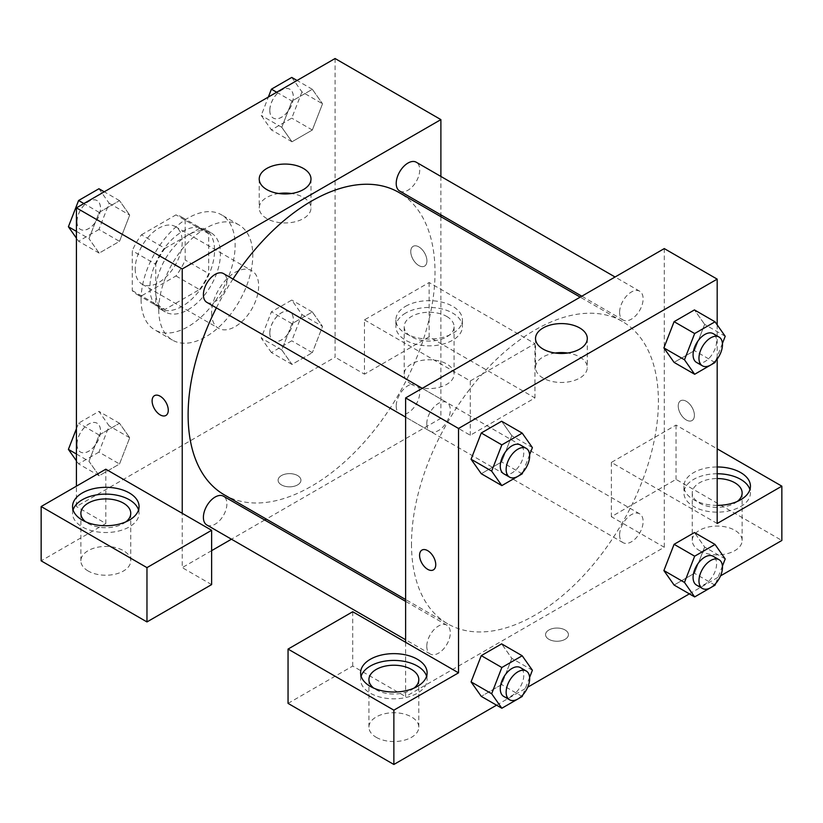 <?xml version="1.0" encoding="UTF-8"?>
<svg xmlns="http://www.w3.org/2000/svg" width="823" height="823" viewBox="0 0 823 823"><rect width="100%" height="100%" fill="white"/><g stroke="black" fill="none" stroke-linecap="round" stroke-linejoin="round"><path stroke-width="0.62" stroke-dasharray="4.12 3.09" d="M211.624 313.079A33.249 19.196 120 0 0 218.517 328.295A33.249 19.196 120 0 0 251.766 309.098A33.249 19.196 120 0 0 251.766 270.705A33.249 19.196 120 0 0 226.14 279.614A33.249 19.196 120 0 0 211.624 313.079M135.209 268.956A33.249 19.196 120 0 0 142.091 284.182A33.249 19.196 120 0 0 175.35 264.975A33.249 19.196 120 0 0 175.35 226.582A33.249 19.196 120 0 0 149.724 235.491A33.249 19.196 120 0 0 135.209 268.956M141.474 234.792L175.968 214.875A44.658 25.78 120 0 1 181.05 216.696A44.658 25.78 120 0 1 185.175 220.194L185.175 260.017A44.658 25.78 120 0 1 175.968 275.962L141.474 295.879A44.658 25.78 120 0 1 136.392 294.058A44.658 25.78 120 0 1 132.266 290.57L132.266 250.737A44.658 25.78 120 0 1 141.474 234.792L164.991 248.361L199.485 228.455L175.968 214.875M175.968 275.962L199.485 289.542L164.991 309.458L141.474 295.879M132.266 290.57L155.784 304.14L155.784 264.306L132.266 250.737M155.784 304.14A44.658 25.78 120 0 0 159.909 307.627A44.658 25.78 120 0 0 164.991 309.458M199.485 289.542A44.658 25.78 120 0 0 208.692 273.596L185.175 260.017M199.485 228.455A44.658 25.78 120 0 1 204.567 230.275A44.658 25.78 120 0 1 208.692 233.763L208.692 273.596M164.991 248.361A44.658 25.78 120 0 0 155.784 264.306M182.233 306.29A45.728 26.398 -60 0 1 159.374 308.553A45.728 26.398 -60 0 1 159.374 255.758A45.728 26.398 -60 0 1 205.102 229.36A45.728 26.398 -60 0 1 212.108 265.994A45.728 26.398 -60 0 1 182.233 306.29M188.117 309.685A45.728 26.398 120 0 0 217.982 269.388A45.728 26.398 120 0 0 210.976 232.744A45.728 26.398 120 0 0 175.741 244.997A45.728 26.398 120 0 0 155.784 291.013A45.728 26.398 120 0 0 165.248 311.948A45.728 26.398 120 0 0 188.117 309.685M208.692 233.763L185.175 220.194M141.083 299.5A66.509 38.403 120 0 0 154.858 329.941A66.509 38.403 120 0 0 221.366 291.548A66.509 38.403 120 0 0 221.366 214.752A66.509 38.403 120 0 0 170.114 232.57A66.509 38.403 120 0 0 141.083 299.5M158.726 309.685A66.509 38.403 120 0 0 172.501 340.125A66.509 38.403 120 0 0 239.009 301.732A66.509 38.403 120 0 0 238.999 224.936A66.509 38.403 120 0 0 187.757 242.754A66.509 38.403 120 0 0 158.726 309.685M76.426 454.018L88.977 461.271L99.161 435.028L119.52 423.269L129.705 437.754L119.52 463.997L99.161 475.756L88.977 461.271L99.182 435.028L119.52 423.269L129.725 437.733L119.5 463.997M76.426 428.721L78.586 423.145L98.945 411.397L109.13 425.882L98.945 452.125L119.52 463.997L99.161 475.756L88.956 461.302M76.426 231.376L88.977 238.629L99.161 212.385L119.52 200.627L129.705 215.112L119.52 241.355L99.161 253.114L88.977 238.629L99.182 212.385L119.52 200.627L129.725 215.081M98.945 188.745L109.13 203.23L98.945 229.473L119.52 241.355L99.161 253.114L88.956 238.649M109.13 203.23L129.705 215.112L119.5 241.355M271.405 352.553L261.22 338.068L271.405 311.824L291.764 300.066L301.948 314.561L291.764 340.794L271.405 352.553L291.98 364.435L312.339 352.676L291.98 364.435L281.795 349.95L291.98 323.706L312.339 311.948L322.523 326.433L312.318 311.979L291.98 323.706L281.775 349.95L292 364.404M301.948 314.561L322.523 326.433L312.339 352.676L322.544 326.433M335.074 58.526L335.074 357.203L76.426 506.536L76.426 486.167M276.693 92.238L291.98 101.064L312.339 89.306L322.523 103.791L312.318 130.024L291.98 141.782L281.775 127.328L291.98 101.064L312.339 89.306L322.544 103.76M291.764 77.424L301.948 91.909L322.523 103.791L312.339 130.034L291.98 141.782L281.795 127.298L292 101.064M418.856 246.89A11.429 6.605 -120 0 0 413.136 246.324A11.429 6.605 -120 0 0 413.136 259.523A11.429 6.605 -120 0 0 424.565 266.127A11.429 6.605 -120 0 0 426.314 256.971A11.429 6.605 -120 0 0 418.856 246.89A11.429 6.605 60 0 1 426.314 256.971A11.429 6.605 60 0 1 424.565 266.127A11.429 6.605 60 0 1 413.125 259.533A11.429 6.605 60 0 1 413.125 246.334A11.429 6.605 60 0 1 418.845 246.9M364.476 319.869L470.283 380.956L534.95 343.623L429.133 282.536L364.476 319.869L364.476 374.167L335.074 357.203M440.891 176.441L440.891 214.844M440.891 216.696L440.891 418.29L470.283 435.264L534.95 397.931L429.133 336.833L364.476 374.167M405.626 306.29A33.249 19.196 180 0 1 441.858 302.123A33.249 19.196 180 0 1 462.392 319.869A33.249 19.196 180 0 1 429.133 339.066A33.249 19.196 180 0 1 395.884 319.869A33.249 19.196 180 0 1 405.626 306.29M405.626 313.079A33.249 19.196 0 0 0 395.884 326.649A33.249 19.196 0 0 0 429.133 345.855A33.249 19.196 0 0 0 462.392 326.649A33.249 19.196 0 0 0 441.858 308.913A33.249 19.196 0 0 0 405.626 313.079M446.776 316.474A24.937 14.402 180 0 1 454.08 326.649A24.937 14.402 180 0 1 438.68 339.961A24.937 14.402 180 0 1 411.5 336.833A24.937 14.402 180 0 1 404.196 326.649A24.937 14.402 180 0 1 419.596 313.347A24.937 14.402 180 0 1 446.776 316.474M411.5 384.351A24.937 14.402 180 0 1 404.196 374.167A24.937 14.402 180 0 1 429.133 359.764A24.937 14.402 180 0 1 454.08 374.167A24.937 14.402 180 0 1 438.68 387.468A24.937 14.402 180 0 1 411.5 384.351M429.133 282.536L429.133 336.833M534.95 343.623L534.95 397.931M470.283 380.956L470.283 435.264M278.843 193.508A25.883 14.948 0 0 0 259.224 208.013A25.883 14.948 0 0 0 285.108 222.951A25.883 14.948 0 0 0 310.991 208.013A25.883 14.948 0 0 0 303.409 197.438A25.883 14.948 0 0 0 291.383 193.508M105.817 469.203L105.817 523.5L76.426 506.536M165.917 415.461L165.907 415.461A11.429 6.605 -120 0 0 165.917 415.461A11.429 6.605 -120 0 0 165.917 402.262A11.429 6.605 -120 0 0 154.487 395.657A11.429 6.605 -120 0 0 154.477 395.657L154.487 395.657M73.082 509.931A33.249 19.196 0 0 0 72.558 513.315A33.249 19.196 0 0 0 105.817 532.522A33.249 19.196 0 0 0 139.066 513.315A33.249 19.196 0 0 0 138.542 509.931M125.96 521.803A24.937 14.402 180 0 1 88.174 523.5A24.937 14.402 180 0 1 85.664 521.803M88.174 571.018A24.937 14.402 180 0 1 80.87 560.833A24.937 14.402 180 0 1 105.817 546.441A24.937 14.402 180 0 1 130.754 560.833A24.937 14.402 180 0 1 115.354 574.135A24.937 14.402 180 0 1 88.174 571.018M105.817 523.5L41.15 560.833M211.624 584.597L182.233 567.623L182.233 513.315M297.607 484.901A11.429 6.605 0 0 0 300.951 480.231A11.429 6.605 0 0 0 289.521 473.637A11.429 6.605 0 0 0 278.092 480.231A11.429 6.605 0 0 0 285.149 486.331A11.429 6.605 0 0 0 297.607 484.901A11.429 6.605 180 0 1 285.149 486.321A11.429 6.605 180 0 1 278.092 480.231A11.429 6.605 180 0 1 289.521 473.626A11.429 6.605 180 0 1 300.951 480.231A11.429 6.605 180 0 1 297.607 484.891M440.891 418.29L266.313 519.087M264.708 520.013L231.448 539.209M211.624 550.659L182.233 567.623M396.213 406.068A16.625 9.598 120 0 0 399.659 413.681A16.625 9.598 120 0 0 416.284 404.083A16.625 9.598 120 0 0 416.284 384.886A16.625 9.598 120 0 0 403.476 389.341A16.625 9.598 120 0 0 396.213 406.068M206.84 525.002A16.625 9.598 120 0 0 223.465 515.404A16.625 9.598 120 0 0 223.465 496.207M399.659 191.039A16.625 9.598 120 0 0 416.284 181.441A16.625 9.598 120 0 0 416.284 162.234M206.84 302.36A16.625 9.598 120 0 0 223.465 292.762A16.625 9.598 120 0 0 223.465 273.555M224.268 494.818A174.589 100.797 120 0 0 398.857 394.022A174.589 100.797 120 0 0 398.857 192.428M232.981 279.048A174.589 100.797 120 0 0 216.356 307.853M411.5 543.869A174.589 100.797 120 0 0 447.661 623.783A174.589 100.797 120 0 0 622.239 522.986A174.589 100.797 120 0 0 622.239 321.392A174.589 100.797 120 0 0 487.71 368.169A174.589 100.797 120 0 0 411.5 543.869M426.787 423.722A16.625 9.598 -60 0 1 434.04 406.984A16.625 9.598 -60 0 1 446.858 402.529A16.625 9.598 -60 0 1 450.294 410.142A16.625 9.598 -60 0 1 443.041 426.87A16.625 9.598 -60 0 1 430.223 431.324A16.625 9.598 -60 0 1 426.787 423.722M619.606 535.043A16.625 9.598 120 0 0 623.042 542.655A16.625 9.598 120 0 0 639.677 533.057A16.625 9.598 120 0 0 639.677 513.85A16.625 9.598 120 0 0 626.859 518.305A16.625 9.598 120 0 0 619.606 535.043M426.787 646.364A16.625 9.598 120 0 0 430.223 653.976A16.625 9.598 120 0 0 446.858 644.378A16.625 9.598 120 0 0 446.858 625.171A16.625 9.598 120 0 0 434.04 629.626A16.625 9.598 120 0 0 426.787 646.364M619.606 312.39A16.625 9.598 120 0 0 623.042 320.003A16.625 9.598 120 0 0 639.677 310.405A16.625 9.598 120 0 0 639.677 291.208A16.625 9.598 120 0 0 626.859 295.663A16.625 9.598 120 0 0 619.606 312.39M405.626 642.29L405.626 696.597L664.274 547.264L611.376 516.71L676.033 479.377L781.85 540.474M664.274 248.587L664.274 348.448M664.274 348.51L664.274 547.264M548.91 639.317A11.429 6.605 0 0 0 561.368 640.747A11.429 6.605 0 0 0 568.426 634.656A11.429 6.605 0 0 0 556.996 628.052A11.429 6.605 0 0 0 545.556 634.656A11.429 6.605 0 0 0 548.91 639.317A11.429 6.605 180 0 1 545.556 634.646A11.429 6.605 180 0 1 556.996 628.052A11.429 6.605 180 0 1 568.426 634.646A11.429 6.605 180 0 1 561.368 640.747A11.429 6.605 180 0 1 548.91 639.317M699.55 550.659A24.937 14.402 0 0 0 726.73 553.776A24.937 14.402 0 0 0 742.13 540.474A24.937 14.402 0 0 0 717.183 526.072A24.937 14.402 0 0 0 692.246 540.474A24.937 14.402 0 0 0 699.55 550.659M376.224 737.326A24.937 14.402 0 0 0 403.404 740.443A24.937 14.402 0 0 0 418.804 727.141A24.937 14.402 0 0 0 393.867 712.739A24.937 14.402 0 0 0 368.92 727.141A24.937 14.402 0 0 0 376.224 737.326M496.547 705.188L527.718 687.195M689.365 593.867L720.537 575.874M288.05 703.387L352.717 666.054L405.626 696.597M737.336 501.444A24.937 14.402 180 0 1 699.55 503.141A24.937 14.402 180 0 1 692.246 492.956A24.937 14.402 180 0 1 717.183 478.554M717.183 473.76A33.249 19.196 0 0 0 693.676 479.377A33.249 19.196 0 0 0 683.934 492.956A33.249 19.196 0 0 0 717.183 512.153A33.249 19.196 0 0 0 750.442 492.956A33.249 19.196 0 0 0 749.918 489.562M717.183 505.363A33.249 19.196 180 0 1 683.934 486.167A33.249 19.196 180 0 1 693.676 472.597A33.249 19.196 180 0 1 717.183 466.97M414.01 688.11A24.937 14.402 180 0 1 376.224 689.808A24.937 14.402 180 0 1 373.714 688.11M361.132 676.228A33.249 19.196 0 0 0 360.608 679.623A33.249 19.196 0 0 0 393.867 698.82A33.249 19.196 0 0 0 427.116 679.623A33.249 19.196 0 0 0 426.592 676.228M352.717 611.746L352.717 666.054M717.183 523.5L611.376 462.413L676.033 425.079L717.183 448.833M676.033 425.079L676.033 479.377M611.376 462.413L611.376 516.71M663.904 570.555L674.109 544.312M725.207 558.92L704.632 547.038L694.447 532.553L704.653 547.017L694.427 573.281M715.022 585.163L694.447 573.281L674.088 585.04L694.447 573.281L704.632 547.038M725.207 336.278L704.632 324.396L694.427 350.639M715.022 362.521L694.447 350.639L674.088 362.398L694.447 350.639L704.632 324.396L694.447 309.911L704.653 324.365M663.904 347.913L674.109 321.67M511.834 435.686L501.629 421.232L511.813 435.717L501.608 461.96L481.27 473.719L501.629 461.96L511.813 435.717L532.388 447.599M471.085 459.234L481.29 432.991M471.085 681.876L481.29 655.643M532.388 670.241L511.813 658.369L501.629 643.874L511.834 658.338M511.813 658.369L501.608 684.602L481.27 696.361L501.629 684.602L511.813 658.369M717.183 324.869L717.183 359.034M555.134 353.026A25.883 14.948 0 0 0 535.516 367.531A25.883 14.948 0 0 0 561.399 382.469A25.883 14.948 0 0 0 587.293 367.531A25.883 14.948 0 0 0 579.711 356.956A25.883 14.948 0 0 0 567.675 353.026M433.382 569.886L433.382 569.886A11.429 6.605 -120 0 0 433.382 556.677A11.429 6.605 -120 0 0 421.952 550.083L421.952 550.083M686.32 401.315A11.429 6.605 -120 0 0 680.6 400.75A11.429 6.605 -120 0 0 680.6 413.948A11.429 6.605 -120 0 0 692.04 420.553A11.429 6.605 -120 0 0 693.789 411.387A11.429 6.605 -120 0 0 686.32 401.315A11.429 6.605 60 0 1 693.789 411.397A11.429 6.605 60 0 1 692.03 420.553A11.429 6.605 60 0 1 680.6 413.948A11.429 6.605 60 0 1 680.6 400.75A11.429 6.605 60 0 1 686.32 401.315M529.611 454.749L522.831 472.227M503.707 473.75A16.625 9.598 120 0 0 520.342 464.151A16.625 9.598 120 0 0 520.342 444.955M522.204 473.842L501.629 461.96M722.429 343.428L715.65 360.906M696.525 362.429A16.625 9.598 120 0 0 713.15 352.83A16.625 9.598 120 0 0 713.15 333.634M529.611 677.401L522.831 694.879M503.707 696.402A16.625 9.598 120 0 0 520.342 686.804A16.625 9.598 120 0 0 520.342 667.597M522.204 696.484L501.629 684.602M722.429 566.08L715.65 583.548M696.525 585.081A16.625 9.598 120 0 0 713.15 575.483A16.625 9.598 120 0 0 713.15 556.276M98.945 229.473L78.586 241.232L76.426 238.156M77.012 221.778A16.625 9.598 120 0 0 80.448 229.391A16.625 9.598 120 0 0 97.083 219.792A16.625 9.598 120 0 0 97.083 200.586A16.625 9.598 120 0 0 84.265 205.04A16.625 9.598 120 0 0 77.012 221.778M99.161 253.114L78.586 241.232M99.161 212.385L83.874 203.559M119.52 200.627L104.243 191.8M76.961 221.747A16.625 9.598 120 0 0 80.407 229.36A16.625 9.598 120 0 0 97.032 219.762A16.625 9.598 120 0 0 97.032 200.565A16.625 9.598 120 0 0 84.224 205.02A16.625 9.598 120 0 0 76.961 221.747M301.948 91.909L291.764 118.152L271.405 129.911L261.22 115.426L268.349 97.052M269.831 110.457A16.625 9.598 120 0 0 273.267 118.07A16.625 9.598 120 0 0 289.902 108.461A16.625 9.598 120 0 0 289.902 89.265A16.625 9.598 120 0 0 277.084 93.719A16.625 9.598 120 0 0 269.831 110.457M312.339 130.034L291.764 118.152M291.98 141.782L271.405 129.911M281.795 127.298L261.22 115.426M312.339 89.306L297.052 80.479M269.779 110.426A16.625 9.598 120 0 0 273.226 118.039A16.625 9.598 120 0 0 289.85 108.441A16.625 9.598 120 0 0 289.85 89.244A16.625 9.598 120 0 0 277.042 93.699A16.625 9.598 120 0 0 269.779 110.426M98.945 452.125L78.586 463.874L76.426 460.798M77.012 444.42A16.625 9.598 120 0 0 80.448 452.033A16.625 9.598 120 0 0 97.083 442.435A16.625 9.598 120 0 0 97.083 423.238A16.625 9.598 120 0 0 84.265 427.693A16.625 9.598 120 0 0 77.012 444.42M129.705 437.754L109.13 425.882M99.161 475.756L78.586 463.874M99.161 435.028L78.586 423.145M119.52 423.269L98.945 411.397M76.961 444.399A16.625 9.598 120 0 0 80.407 452.012A16.625 9.598 120 0 0 97.032 442.404A16.625 9.598 120 0 0 97.032 423.207A16.625 9.598 120 0 0 84.224 427.662A16.625 9.598 120 0 0 76.961 444.399M269.831 333.099A16.625 9.598 120 0 0 273.267 340.712A16.625 9.598 120 0 0 289.902 331.113A16.625 9.598 120 0 0 289.902 311.917A16.625 9.598 120 0 0 277.084 316.371A16.625 9.598 120 0 0 269.831 333.099M312.339 352.676L291.764 340.794M281.795 349.95L261.22 338.068M291.98 323.706L271.405 311.824M312.339 311.948L291.764 300.066M269.779 333.078A16.625 9.598 120 0 0 273.226 340.681A16.625 9.598 120 0 0 289.85 331.083A16.625 9.598 120 0 0 289.85 311.886A16.625 9.598 120 0 0 277.042 316.341A16.625 9.598 120 0 0 269.779 333.078M142.091 284.182L218.517 328.295M175.35 226.582L251.766 270.705M210.976 232.744L205.102 229.36M165.248 311.948L159.374 308.553M204.567 230.275L181.05 216.696M159.909 307.627L136.392 294.058M238.999 224.936L221.366 214.752M172.501 340.125L154.858 329.941M395.884 319.869L395.884 326.649M462.392 319.869L462.392 326.649M454.08 374.167L454.08 326.649M404.196 374.167L404.196 326.649M259.224 179.013L259.224 208.013M310.991 179.013L310.991 208.013M72.558 506.536L72.558 513.315M139.066 506.536L139.066 513.315M130.754 560.833L130.754 513.315M80.87 560.833L80.87 513.315M622.239 321.392L580.205 297.124M447.661 623.783L405.626 599.514M405.626 417.117L430.223 431.324M422.25 388.322L446.858 402.529M639.677 513.85L416.284 384.886M623.042 542.655L399.659 413.681M446.858 625.171L405.626 601.366M430.223 653.976L405.626 639.769M639.677 291.208L615.069 277.001M623.042 320.003L581.81 296.198M742.13 540.474L742.13 492.956M692.246 540.474L692.246 492.956M683.934 486.167L683.934 492.956M750.442 486.167L750.442 492.956M418.804 727.141L418.804 679.623M368.92 727.141L368.92 679.623M360.608 672.833L360.608 679.623M427.116 672.833L427.116 679.623M535.516 338.531L535.516 367.531M587.293 338.531L587.293 367.531"/><path stroke-width="1.23" d="M76.426 486.167L76.426 207.859L335.074 58.526L440.891 119.613L440.891 176.441M440.891 214.844L440.891 216.696M303.409 168.448A25.883 14.948 180 0 1 310.991 179.013A25.883 14.948 180 0 1 285.108 193.961A25.883 14.948 180 0 1 259.224 179.013A25.883 14.948 180 0 1 275.201 165.207A25.883 14.948 180 0 1 303.409 168.448M182.233 513.315L105.817 469.203L41.15 506.536L146.967 567.623L211.624 530.29L182.233 513.315L182.233 268.956L76.426 207.859M182.233 268.956L440.891 119.613M291.383 193.508A25.883 14.948 0 0 0 278.843 193.508M154.477 395.657A11.429 6.605 -120 0 0 152.728 404.823A11.429 6.605 -120 0 0 160.197 414.895A11.429 6.605 60 0 1 152.728 404.823A11.429 6.605 60 0 1 154.477 395.657A11.429 6.605 60 0 1 165.907 402.262A11.429 6.605 60 0 1 165.907 415.461A11.429 6.605 60 0 1 160.197 414.895A11.429 6.605 -120 0 0 165.907 415.461M82.3 492.956A33.249 19.196 180 0 1 118.543 488.79A33.249 19.196 180 0 1 139.066 506.536A33.249 19.196 180 0 1 105.817 525.732A33.249 19.196 180 0 1 72.558 506.536A33.249 19.196 180 0 1 82.3 492.956M138.542 509.931A33.249 19.196 0 0 0 115.765 495.004A33.249 19.196 0 0 0 82.3 499.746A33.249 19.196 0 0 0 73.082 509.931M85.664 521.803A24.937 14.402 180 0 1 80.87 513.315A24.937 14.402 180 0 1 96.27 500.014A24.937 14.402 180 0 1 123.45 503.141A24.937 14.402 180 0 1 130.754 513.315A24.937 14.402 180 0 1 125.96 521.803M41.15 506.536L41.15 560.833L146.967 621.931L211.624 584.597L211.624 530.29M146.967 567.623L146.967 621.931M266.313 519.087L264.708 520.013M231.448 539.209L211.624 550.659M405.626 601.366L223.465 496.207A16.625 9.598 120 0 0 210.657 500.662A16.625 9.598 120 0 0 203.394 517.389A16.625 9.598 120 0 0 206.84 525.002L405.626 639.769M615.069 277.001L416.284 162.234A16.625 9.598 120 0 0 403.476 166.688A16.625 9.598 120 0 0 396.213 183.426A16.625 9.598 120 0 0 399.659 191.039L581.81 296.198M422.25 388.322L223.465 273.555A16.625 9.598 120 0 0 210.657 278.009A16.625 9.598 120 0 0 203.394 294.747A16.625 9.598 120 0 0 206.84 302.36L405.626 417.117M216.356 307.853A174.589 100.797 120 0 0 188.117 414.895A174.589 100.797 120 0 0 224.268 494.818L405.626 599.514M580.205 297.124L398.857 192.428A174.589 100.797 120 0 0 232.981 279.048M405.626 642.29L352.717 611.746L288.05 649.08L393.867 710.167L458.524 672.833L405.626 642.29L405.626 397.921L664.274 248.587L717.183 279.131L717.183 324.869M288.05 649.08L288.05 703.387L393.867 764.474L496.547 705.188M527.718 687.195L689.365 593.867M720.537 575.874L781.85 540.474L781.85 486.167L717.183 523.5L717.183 359.034M717.183 478.554A24.937 14.402 180 0 1 734.826 482.772A24.937 14.402 180 0 1 742.13 492.956A24.937 14.402 180 0 1 737.336 501.444M749.918 489.562A33.249 19.196 0 0 0 717.183 473.76M717.183 466.97A33.249 19.196 180 0 1 750.442 486.167A33.249 19.196 180 0 1 717.183 505.363M373.714 688.11A24.937 14.402 180 0 1 368.92 679.623A24.937 14.402 180 0 1 393.867 665.221A24.937 14.402 180 0 1 418.804 679.623A24.937 14.402 180 0 1 414.01 688.11M426.592 676.228A33.249 19.196 0 0 0 403.815 661.301A33.249 19.196 0 0 0 370.35 666.044A33.249 19.196 0 0 0 361.132 676.228M370.35 659.264A33.249 19.196 180 0 1 406.593 655.098A33.249 19.196 180 0 1 427.116 672.833A33.249 19.196 180 0 1 393.867 692.04A33.249 19.196 180 0 1 360.608 672.833A33.249 19.196 180 0 1 370.35 659.264M393.867 710.167L393.867 764.474M717.183 448.833L781.85 486.167M715.65 583.548L715.022 585.163L694.663 596.922L684.479 582.437L694.663 556.194L674.088 544.312L694.447 532.553L674.088 544.312L663.904 570.555L674.088 585.04L663.883 570.586M715.65 360.906L715.022 362.521L694.663 374.27L674.088 362.398L663.883 347.934L674.088 321.67L694.447 309.911L674.088 321.67L694.663 333.541L715.022 321.793L725.207 336.278L722.429 343.428M522.831 472.227L522.204 473.842L501.845 485.601L481.27 473.719L471.065 459.265M501.845 485.601L491.66 471.106L501.845 444.873L481.27 432.991L501.629 421.232L481.27 432.991L471.085 459.234L481.27 473.719M522.831 694.879L522.204 696.484L501.845 708.243L491.66 693.758L501.845 667.515L481.27 655.633L501.629 643.874L481.27 655.633L471.085 681.876L481.27 696.361L471.065 681.907M458.524 672.833L458.524 428.464L717.183 279.131M579.711 327.955A25.883 14.948 180 0 1 587.293 338.531A25.883 14.948 180 0 1 561.399 353.468A25.883 14.948 180 0 1 535.516 338.531A25.883 14.948 180 0 1 551.503 324.725A25.883 14.948 180 0 1 579.711 327.955M458.524 428.464L405.626 397.921M567.675 353.026A25.883 14.948 0 0 0 555.134 353.026M421.952 550.083A11.429 6.605 -120 0 0 420.203 559.249A11.429 6.605 -120 0 0 427.672 569.31A11.429 6.605 60 0 1 420.193 559.249A11.429 6.605 60 0 1 421.952 550.083A11.429 6.605 60 0 1 433.382 556.687A11.429 6.605 60 0 1 433.382 569.886A11.429 6.605 60 0 1 427.662 569.321A11.429 6.605 -120 0 0 433.382 569.886M501.845 444.873L522.204 433.114L532.388 447.599L529.611 454.749M526.216 448.35L520.342 444.955A16.625 9.598 120 0 0 507.524 449.409A16.625 9.598 120 0 0 500.271 466.137A16.625 9.598 120 0 0 503.707 473.75L509.591 477.145A16.625 9.598 120 0 0 526.216 467.546A16.625 9.598 120 0 0 526.216 448.35A16.625 9.598 120 0 0 513.408 452.804A16.625 9.598 120 0 0 506.145 469.532A16.625 9.598 120 0 0 509.591 477.145M491.66 471.106L471.085 459.234M522.204 433.114L501.629 421.232M694.663 374.27L684.479 359.785L694.663 333.541M719.035 337.029L713.15 333.634A16.625 9.598 120 0 0 700.342 338.088A16.625 9.598 120 0 0 693.079 354.816A16.625 9.598 120 0 0 696.525 362.429L702.41 365.824A16.625 9.598 120 0 0 719.035 356.225A16.625 9.598 120 0 0 719.035 337.029A16.625 9.598 120 0 0 706.216 341.483A16.625 9.598 120 0 0 698.964 358.211A16.625 9.598 120 0 0 702.41 365.824M674.088 362.398L663.904 347.913L684.479 359.785M715.022 321.793L694.447 309.911M501.845 667.515L522.204 655.756L532.388 670.241L529.611 677.401M526.216 670.992L520.342 667.597A16.625 9.598 120 0 0 507.524 672.052A16.625 9.598 120 0 0 500.271 688.789A16.625 9.598 120 0 0 503.707 696.402L509.591 699.797A16.625 9.598 120 0 0 526.216 690.199A16.625 9.598 120 0 0 526.216 670.992A16.625 9.598 120 0 0 513.408 675.446A16.625 9.598 120 0 0 506.145 692.184A16.625 9.598 120 0 0 509.591 699.797M501.845 708.243L481.27 696.361M491.66 693.758L471.085 681.876M522.204 655.756L501.629 643.874M694.663 556.194L715.022 544.435L725.207 558.92L722.429 566.08M719.035 559.671L713.15 556.276A16.625 9.598 120 0 0 700.342 560.73A16.625 9.598 120 0 0 693.079 577.468A16.625 9.598 120 0 0 696.525 585.081L702.41 588.476A16.625 9.598 120 0 0 719.035 578.867A16.625 9.598 120 0 0 719.035 559.671A16.625 9.598 120 0 0 706.216 564.125A16.625 9.598 120 0 0 698.964 580.863A16.625 9.598 120 0 0 702.41 588.476M694.663 596.922L674.088 585.04M684.479 582.437L663.904 570.555M715.022 544.435L694.447 532.553M76.426 238.156L68.402 226.747L78.586 200.503L98.945 188.745L104.243 191.8M76.426 231.376L68.402 226.747M83.874 203.559L78.586 200.503M268.349 97.052L271.405 89.182L291.764 77.424L297.052 80.479M276.693 92.238L271.405 89.182M76.426 460.798L68.402 449.389L76.426 428.721M76.426 454.018L68.402 449.389"/></g></svg>
